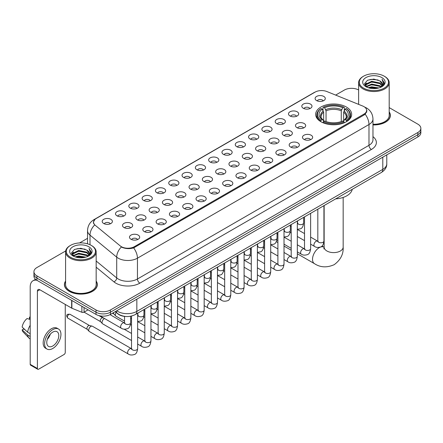 <?xml version="1.0" encoding="UTF-8"?>
<svg xmlns="http://www.w3.org/2000/svg" width="443" height="443" viewBox="0 0 443 443"><rect width="100%" height="100%" fill="white"/><g stroke="black" fill="none" stroke-linecap="round" stroke-linejoin="round"><path stroke-width="0.66" d="M346.387 107.023A18.002 10.394 0 0 0 326.768 104.775A18.002 10.394 0 0 0 315.654 114.377A18.002 10.394 0 0 0 320.926 121.725A18.002 10.394 0 0 0 340.545 123.979A18.002 10.394 0 0 0 351.659 114.377A18.002 10.394 0 0 0 346.387 107.023M303.294 108.275A5.094 2.94 180 0 1 302.287 107.444A5.094 2.94 180 0 1 303.97 103.784A5.094 2.94 180 0 1 310.499 104.116A5.094 2.94 180 0 1 311.512 107.444A5.094 2.94 180 0 1 303.294 108.275M309.878 108.579A3.057 1.766 0 0 0 309.059 107.721A3.057 1.766 0 0 0 306.047 107.272A3.057 1.766 0 0 0 303.915 108.579M289.988 115.955A5.094 2.94 180 0 1 288.98 115.125A5.094 2.94 180 0 1 290.663 111.47A5.094 2.94 180 0 1 297.192 111.797A5.094 2.94 180 0 1 298.205 115.125A5.094 2.94 180 0 1 289.988 115.955M296.572 116.26A3.057 1.766 0 0 0 295.752 115.401A3.057 1.766 0 0 0 292.74 114.953A3.057 1.766 0 0 0 290.608 116.26M276.681 123.641A5.094 2.94 180 0 1 275.673 122.805A5.094 2.94 180 0 1 277.357 119.15A5.094 2.94 180 0 1 283.885 119.477A5.094 2.94 180 0 1 284.899 122.805A5.094 2.94 180 0 1 276.681 123.641M283.265 123.946A3.057 1.766 0 0 0 282.446 123.082A3.057 1.766 0 0 0 279.433 122.639A3.057 1.766 0 0 0 277.301 123.946M263.375 131.322A5.094 2.94 180 0 1 262.367 130.491A5.094 2.94 180 0 1 264.05 126.831A5.094 2.94 180 0 1 270.579 127.163A5.094 2.94 180 0 1 271.592 130.491A5.094 2.94 180 0 1 263.375 131.322M269.959 131.626A3.057 1.766 0 0 0 269.139 130.768A3.057 1.766 0 0 0 266.127 130.32A3.057 1.766 0 0 0 263.995 131.626M250.068 139.002A5.094 2.94 180 0 1 249.06 138.172A5.094 2.94 180 0 1 250.744 134.517A5.094 2.94 180 0 1 257.272 134.844A5.094 2.94 180 0 1 258.286 138.172A5.094 2.94 180 0 1 250.068 139.002M256.652 139.307A3.057 1.766 0 0 0 255.832 138.449A3.057 1.766 0 0 0 252.82 138A3.057 1.766 0 0 0 250.688 139.307M236.761 146.688A5.094 2.94 180 0 1 235.754 145.852A5.094 2.94 180 0 1 237.437 142.197A5.094 2.94 180 0 1 243.966 142.524A5.094 2.94 180 0 1 244.979 145.852A5.094 2.94 180 0 1 236.761 146.688M243.345 146.993A3.057 1.766 0 0 0 242.526 146.129A3.057 1.766 0 0 0 239.513 145.686A3.057 1.766 0 0 0 237.382 146.993M223.455 154.369A5.094 2.94 180 0 1 222.447 153.538A5.094 2.94 180 0 1 224.13 149.878A5.094 2.94 180 0 1 230.665 150.21A5.094 2.94 180 0 1 231.672 153.538A5.094 2.94 180 0 1 223.455 154.369M230.039 154.673A3.057 1.766 0 0 0 229.219 153.815A3.057 1.766 0 0 0 226.207 153.367A3.057 1.766 0 0 0 224.075 154.673M210.148 162.049A5.094 2.94 180 0 1 209.14 161.219A5.094 2.94 180 0 1 210.824 157.564A5.094 2.94 180 0 1 217.358 157.891A5.094 2.94 180 0 1 218.366 161.219A5.094 2.94 180 0 1 210.148 162.049M216.732 162.354A3.057 1.766 0 0 0 215.913 161.496A3.057 1.766 0 0 0 212.9 161.047A3.057 1.766 0 0 0 210.768 162.354M196.842 169.735A5.094 2.94 180 0 1 195.834 168.899A5.094 2.94 180 0 1 197.517 165.245A5.094 2.94 180 0 1 204.051 165.571A5.094 2.94 180 0 1 205.059 168.899A5.094 2.94 180 0 1 196.842 169.735M203.426 170.04A3.057 1.766 0 0 0 202.606 169.176A3.057 1.766 0 0 0 199.594 168.733A3.057 1.766 0 0 0 197.462 170.04M183.535 177.416A5.094 2.94 180 0 1 182.527 176.585A5.094 2.94 180 0 1 184.216 172.925A5.094 2.94 180 0 1 190.745 173.257A5.094 2.94 180 0 1 191.753 176.585A5.094 2.94 180 0 1 183.535 177.416M190.119 177.721A3.057 1.766 0 0 0 189.299 176.862A3.057 1.766 0 0 0 186.287 176.414A3.057 1.766 0 0 0 184.155 177.721M170.228 185.096A5.094 2.94 180 0 1 169.22 184.266A5.094 2.94 180 0 1 170.909 180.611A5.094 2.94 180 0 1 177.438 180.938A5.094 2.94 180 0 1 178.446 184.266A5.094 2.94 180 0 1 170.228 185.096M176.818 185.401A3.057 1.766 0 0 0 175.993 184.543A3.057 1.766 0 0 0 172.98 184.094A3.057 1.766 0 0 0 170.848 185.401M156.922 192.783A5.094 2.94 180 0 1 155.914 191.946A5.094 2.94 180 0 1 157.603 188.292A5.094 2.94 180 0 1 164.131 188.618A5.094 2.94 180 0 1 165.139 191.946A5.094 2.94 180 0 1 156.922 192.783M163.511 193.087A3.057 1.766 0 0 0 162.686 192.223A3.057 1.766 0 0 0 159.674 191.78A3.057 1.766 0 0 0 157.542 193.087M143.615 200.463A5.094 2.94 180 0 1 142.607 199.632A5.094 2.94 180 0 1 144.296 195.972A5.094 2.94 180 0 1 150.825 196.304A5.094 2.94 180 0 1 151.833 199.632A5.094 2.94 180 0 1 143.615 200.463M150.205 200.768A3.057 1.766 0 0 0 149.38 199.909A3.057 1.766 0 0 0 146.373 199.461A3.057 1.766 0 0 0 144.235 200.768M130.308 208.144A5.094 2.94 180 0 1 129.301 207.313A5.094 2.94 180 0 1 130.99 203.658A5.094 2.94 180 0 1 137.518 203.985A5.094 2.94 180 0 1 138.526 207.313A5.094 2.94 180 0 1 130.308 208.144M136.898 208.448A3.057 1.766 0 0 0 136.073 207.59A3.057 1.766 0 0 0 133.066 207.141A3.057 1.766 0 0 0 130.929 208.448M117.002 215.83A5.094 2.94 180 0 1 115.994 214.993A5.094 2.94 180 0 1 117.683 211.339A5.094 2.94 180 0 1 124.212 211.665A5.094 2.94 180 0 1 125.219 214.993A5.094 2.94 180 0 1 117.002 215.83M123.591 216.134A3.057 1.766 0 0 0 122.766 215.276A3.057 1.766 0 0 0 119.76 214.827A3.057 1.766 0 0 0 117.628 216.134M103.695 223.51A5.094 2.94 180 0 1 102.687 222.679A5.094 2.94 180 0 1 104.376 219.019A5.094 2.94 180 0 1 110.905 219.351A5.094 2.94 180 0 1 111.913 222.679A5.094 2.94 180 0 1 103.695 223.51M110.285 223.815A3.057 1.766 0 0 0 109.46 222.956A3.057 1.766 0 0 0 106.453 222.508A3.057 1.766 0 0 0 104.321 223.815M316.601 100.589A5.094 2.94 180 0 1 315.593 99.758A5.094 2.94 180 0 1 317.277 96.103A5.094 2.94 180 0 1 323.805 96.43A5.094 2.94 180 0 1 324.819 99.758A5.094 2.94 180 0 1 316.601 100.589M323.185 100.899A3.057 1.766 0 0 0 322.366 100.035A3.057 1.766 0 0 0 319.353 99.592A3.057 1.766 0 0 0 317.221 100.899M296.976 127.673A5.094 2.94 180 0 1 295.968 126.842A5.094 2.94 180 0 1 297.657 123.187A5.094 2.94 180 0 1 304.186 123.514A5.094 2.94 180 0 1 305.194 126.842A5.094 2.94 180 0 1 296.976 127.673M303.566 127.977A3.057 1.766 0 0 0 302.741 127.119A3.057 1.766 0 0 0 299.728 126.67A3.057 1.766 0 0 0 297.596 127.977M283.67 135.359A5.094 2.94 180 0 1 282.662 134.522A5.094 2.94 180 0 1 284.351 130.868A5.094 2.94 180 0 1 290.879 131.194A5.094 2.94 180 0 1 291.887 134.522A5.094 2.94 180 0 1 283.67 135.359M290.259 135.663A3.057 1.766 0 0 0 289.434 134.799A3.057 1.766 0 0 0 286.422 134.356A3.057 1.766 0 0 0 284.29 135.663M270.363 143.039A5.094 2.94 180 0 1 269.355 142.209A5.094 2.94 180 0 1 271.044 138.548A5.094 2.94 180 0 1 277.573 138.88A5.094 2.94 180 0 1 278.581 142.209A5.094 2.94 180 0 1 270.363 143.039M276.953 143.344A3.057 1.766 0 0 0 276.127 142.485A3.057 1.766 0 0 0 273.121 142.037A3.057 1.766 0 0 0 270.983 143.344M257.056 150.72A5.094 2.94 180 0 1 256.048 149.889A5.094 2.94 180 0 1 257.737 146.234A5.094 2.94 180 0 1 264.266 146.561A5.094 2.94 180 0 1 265.274 149.889A5.094 2.94 180 0 1 257.056 150.72M263.646 151.024A3.057 1.766 0 0 0 262.821 150.166A3.057 1.766 0 0 0 259.814 149.717A3.057 1.766 0 0 0 257.676 151.024M243.75 158.406A5.094 2.94 180 0 1 242.742 157.57A5.094 2.94 180 0 1 244.431 153.915A5.094 2.94 180 0 1 250.959 154.242A5.094 2.94 180 0 1 251.967 157.57A5.094 2.94 180 0 1 243.75 158.406M250.339 158.71A3.057 1.766 0 0 0 249.514 157.846A3.057 1.766 0 0 0 246.507 157.403A3.057 1.766 0 0 0 244.375 158.71M230.443 166.086A5.094 2.94 180 0 1 229.435 165.256A5.094 2.94 180 0 1 231.124 161.595A5.094 2.94 180 0 1 237.653 161.928A5.094 2.94 180 0 1 238.661 165.256A5.094 2.94 180 0 1 230.443 166.086M237.033 166.391A3.057 1.766 0 0 0 236.208 165.532A3.057 1.766 0 0 0 233.201 165.084A3.057 1.766 0 0 0 231.069 166.391M217.136 173.767A5.094 2.94 180 0 1 216.129 172.936A5.094 2.94 180 0 1 217.818 169.281A5.094 2.94 180 0 1 224.346 169.608A5.094 2.94 180 0 1 225.354 172.936A5.094 2.94 180 0 1 217.136 173.767M223.726 174.071A3.057 1.766 0 0 0 222.901 173.213A3.057 1.766 0 0 0 219.894 172.764A3.057 1.766 0 0 0 217.762 174.071M203.835 181.453A5.094 2.94 180 0 1 202.822 180.617A5.094 2.94 180 0 1 204.511 176.962A5.094 2.94 180 0 1 211.04 177.289A5.094 2.94 180 0 1 212.047 180.617A5.094 2.94 180 0 1 203.835 181.453M210.419 181.757A3.057 1.766 0 0 0 209.6 180.899A3.057 1.766 0 0 0 206.588 180.451A3.057 1.766 0 0 0 204.456 181.757M190.529 189.133A5.094 2.94 180 0 1 189.515 188.303A5.094 2.94 180 0 1 191.204 184.642A5.094 2.94 180 0 1 197.733 184.975A5.094 2.94 180 0 1 198.741 188.303A5.094 2.94 180 0 1 190.529 189.133M197.113 189.438A3.057 1.766 0 0 0 196.293 188.58A3.057 1.766 0 0 0 193.281 188.131A3.057 1.766 0 0 0 191.149 189.438M177.222 196.814A5.094 2.94 180 0 1 176.209 195.983A5.094 2.94 180 0 1 177.898 192.328A5.094 2.94 180 0 1 184.426 192.655A5.094 2.94 180 0 1 185.434 195.983A5.094 2.94 180 0 1 177.222 196.814M183.806 197.118A3.057 1.766 0 0 0 182.987 196.26A3.057 1.766 0 0 0 179.974 195.812A3.057 1.766 0 0 0 177.842 197.118M163.916 204.5A5.094 2.94 180 0 1 162.902 203.664A5.094 2.94 180 0 1 164.591 200.009A5.094 2.94 180 0 1 171.12 200.336A5.094 2.94 180 0 1 172.128 203.664A5.094 2.94 180 0 1 163.916 204.5M170.5 204.804A3.057 1.766 0 0 0 169.68 203.946A3.057 1.766 0 0 0 166.668 203.498A3.057 1.766 0 0 0 164.536 204.804M150.609 212.18A5.094 2.94 180 0 1 149.596 211.35A5.094 2.94 180 0 1 151.284 207.695A5.094 2.94 180 0 1 157.813 208.022A5.094 2.94 180 0 1 158.821 211.35A5.094 2.94 180 0 1 150.609 212.18M157.193 212.485A3.057 1.766 0 0 0 156.373 211.627A3.057 1.766 0 0 0 153.361 211.178A3.057 1.766 0 0 0 151.229 212.485M137.302 219.861A5.094 2.94 180 0 1 136.289 219.03A5.094 2.94 180 0 1 137.978 215.376A5.094 2.94 180 0 1 144.507 215.702A5.094 2.94 180 0 1 145.514 219.03A5.094 2.94 180 0 1 137.302 219.861M143.886 220.165A3.057 1.766 0 0 0 143.067 219.307A3.057 1.766 0 0 0 140.054 218.859A3.057 1.766 0 0 0 137.923 220.165M123.996 227.547A5.094 2.94 180 0 1 122.982 226.711A5.094 2.94 180 0 1 124.671 223.056A5.094 2.94 180 0 1 131.2 223.383A5.094 2.94 180 0 1 132.208 226.711A5.094 2.94 180 0 1 123.996 227.547M130.58 227.852A3.057 1.766 0 0 0 129.76 226.993A3.057 1.766 0 0 0 126.748 226.545A3.057 1.766 0 0 0 124.616 227.852M303.97 139.39A5.094 2.94 180 0 1 302.957 138.559A5.094 2.94 180 0 1 304.646 134.905A5.094 2.94 180 0 1 311.174 135.231A5.094 2.94 180 0 1 312.182 138.559A5.094 2.94 180 0 1 303.97 139.39M310.554 139.695A3.057 1.766 0 0 0 309.735 138.836A3.057 1.766 0 0 0 306.722 138.388A3.057 1.766 0 0 0 304.59 139.695M290.663 147.076A5.094 2.94 180 0 1 289.65 146.24A5.094 2.94 180 0 1 291.339 142.585A5.094 2.94 180 0 1 297.868 142.912A5.094 2.94 180 0 1 298.875 146.24A5.094 2.94 180 0 1 290.663 147.076M297.247 147.381A3.057 1.766 0 0 0 296.428 146.522A3.057 1.766 0 0 0 293.416 146.074A3.057 1.766 0 0 0 291.284 147.381M277.357 154.757A5.094 2.94 180 0 1 276.343 153.926A5.094 2.94 180 0 1 278.032 150.266A5.094 2.94 180 0 1 284.561 150.598A5.094 2.94 180 0 1 285.569 153.926A5.094 2.94 180 0 1 277.357 154.757M283.941 155.061A3.057 1.766 0 0 0 283.121 154.203A3.057 1.766 0 0 0 280.109 153.754A3.057 1.766 0 0 0 277.977 155.061M264.05 162.437A5.094 2.94 180 0 1 263.037 161.606A5.094 2.94 180 0 1 264.726 157.952A5.094 2.94 180 0 1 271.254 158.278A5.094 2.94 180 0 1 272.262 161.606A5.094 2.94 180 0 1 264.05 162.437M270.634 162.742A3.057 1.766 0 0 0 269.815 161.883A3.057 1.766 0 0 0 266.802 161.435A3.057 1.766 0 0 0 264.67 162.742M250.744 170.123A5.094 2.94 180 0 1 249.73 169.287A5.094 2.94 180 0 1 251.419 165.632A5.094 2.94 180 0 1 257.948 165.959A5.094 2.94 180 0 1 258.956 169.287A5.094 2.94 180 0 1 250.744 170.123M257.328 170.428A3.057 1.766 0 0 0 256.508 169.569A3.057 1.766 0 0 0 253.496 169.121A3.057 1.766 0 0 0 251.364 170.428M237.437 177.804A5.094 2.94 180 0 1 236.424 176.973A5.094 2.94 180 0 1 238.112 173.318A5.094 2.94 180 0 1 244.641 173.645A5.094 2.94 180 0 1 245.655 176.973A5.094 2.94 180 0 1 237.437 177.804M244.021 178.108A3.057 1.766 0 0 0 243.201 177.25A3.057 1.766 0 0 0 240.189 176.801A3.057 1.766 0 0 0 238.057 178.108M224.13 185.484A5.094 2.94 180 0 1 223.117 184.653A5.094 2.94 180 0 1 224.806 180.999A5.094 2.94 180 0 1 231.335 181.325A5.094 2.94 180 0 1 232.348 184.653A5.094 2.94 180 0 1 224.13 185.484M230.714 185.789A3.057 1.766 0 0 0 229.895 184.93A3.057 1.766 0 0 0 226.882 184.482A3.057 1.766 0 0 0 224.751 185.789M210.824 193.17A5.094 2.94 180 0 1 209.81 192.334A5.094 2.94 180 0 1 211.499 188.679A5.094 2.94 180 0 1 218.028 189.006A5.094 2.94 180 0 1 219.041 192.334A5.094 2.94 180 0 1 210.824 193.17M217.408 193.475A3.057 1.766 0 0 0 216.588 192.616A3.057 1.766 0 0 0 213.576 192.168A3.057 1.766 0 0 0 211.444 193.475M197.517 200.851A5.094 2.94 180 0 1 196.504 200.02A5.094 2.94 180 0 1 198.193 196.365A5.094 2.94 180 0 1 204.721 196.692A5.094 2.94 180 0 1 205.735 200.02A5.094 2.94 180 0 1 197.517 200.851M204.101 201.155A3.057 1.766 0 0 0 203.282 200.297A3.057 1.766 0 0 0 200.269 199.848A3.057 1.766 0 0 0 198.137 201.155M184.21 208.531A5.094 2.94 180 0 1 183.197 207.701A5.094 2.94 180 0 1 184.886 204.046A5.094 2.94 180 0 1 191.415 204.373A5.094 2.94 180 0 1 192.428 207.701A5.094 2.94 180 0 1 184.21 208.531M190.795 208.841A3.057 1.766 0 0 0 189.975 207.977A3.057 1.766 0 0 0 186.963 207.529A3.057 1.766 0 0 0 184.831 208.841M170.904 216.217A5.094 2.94 180 0 1 169.891 215.387A5.094 2.94 180 0 1 171.579 211.726A5.094 2.94 180 0 1 178.108 212.059A5.094 2.94 180 0 1 179.122 215.387A5.094 2.94 180 0 1 170.904 216.217M177.488 216.522A3.057 1.766 0 0 0 176.668 215.663A3.057 1.766 0 0 0 173.656 215.215A3.057 1.766 0 0 0 171.524 216.522M157.597 223.898A5.094 2.94 180 0 1 156.584 223.067A5.094 2.94 180 0 1 158.273 219.412A5.094 2.94 180 0 1 164.802 219.739A5.094 2.94 180 0 1 165.815 223.067A5.094 2.94 180 0 1 157.597 223.898M164.181 224.202A3.057 1.766 0 0 0 163.362 223.344A3.057 1.766 0 0 0 160.349 222.895A3.057 1.766 0 0 0 158.217 224.202M144.291 231.578A5.094 2.94 180 0 1 143.277 230.748A5.094 2.94 180 0 1 144.966 227.093A5.094 2.94 180 0 1 151.495 227.42A5.094 2.94 180 0 1 152.508 230.748A5.094 2.94 180 0 1 144.291 231.578M150.875 231.888A3.057 1.766 0 0 0 150.055 231.024A3.057 1.766 0 0 0 147.043 230.581A3.057 1.766 0 0 0 144.911 231.888M130.984 239.264A5.094 2.94 180 0 1 129.971 238.434A5.094 2.94 180 0 1 131.66 234.773A5.094 2.94 180 0 1 138.188 235.106A5.094 2.94 180 0 1 139.202 238.434A5.094 2.94 180 0 1 130.984 239.264M137.568 239.569A3.057 1.766 0 0 0 136.749 238.711A3.057 1.766 0 0 0 133.736 238.262A3.057 1.766 0 0 0 131.604 239.569M362.717 106.032A9.17 5.294 180 0 1 363.941 106.625A9.17 5.294 180 0 1 366.627 110.368A9.17 5.294 180 0 1 363.941 114.111L134.323 246.685A9.17 5.294 180 0 1 120.324 245.976L95.201 225.26A9.17 5.294 180 0 1 93.539 222.22A9.17 5.294 180 0 1 96.225 218.477L315.089 92.116A9.17 5.294 180 0 1 326.834 91.524L362.717 106.032M125.69 316.479A10.189 5.881 180 0 1 118.054 313.982L115.224 311.65M65.592 281.061A16.474 9.513 0 0 0 64.407 284.611A16.474 9.513 0 0 0 69.23 291.333A16.474 9.513 0 0 0 87.182 293.399A16.474 9.513 0 0 0 97.355 284.611A16.474 9.513 0 0 0 96.164 281.061M366.987 110.756L365.193 114.205L364.301 114.859L133.648 247.886C129.816 248.988 126.045 248.85 122.34 247.476L121.349 246.995A11.889 7.952 129.5 0 0 116.708 257.145L90.001 235.122A13.589 7.847 180 0 1 87.542 230.626L87.542 243.822M65.68 250.954L36.924 267.555A10.189 5.881 0 0 0 33.939 271.714L33.939 276.15A10.189 5.881 0 0 0 36.924 280.308L96.009 314.425L96.009 312.204A10.189 5.881 0 0 0 110.423 312.204L417.865 134.705A10.189 5.881 0 0 0 420.85 130.547A10.189 5.881 0 0 1 417.865 134.705L110.423 312.204A10.189 5.881 0 0 1 96.009 312.204L36.924 278.093L96.009 312.204L96.009 309.984A10.189 5.881 0 0 0 110.423 309.984L417.865 132.485A10.189 5.881 0 0 0 420.85 128.326A10.189 5.881 0 0 0 417.865 124.167L389.198 107.616M33.939 273.929A10.189 5.881 0 0 0 36.924 278.093A10.189 5.881 0 0 1 33.939 273.929M90.001 244.741L90.001 235.122A11.889 7.952 129.5 0 1 94.608 225.005L93.307 222.22L94.985 219.363M372.967 124.926A16.474 9.513 0 0 0 390.383 115.429A16.474 9.513 0 0 0 389.198 111.88M358.625 89.968A10.189 5.881 0 0 0 344.366 90.051L335.65 95.084M87.542 238.328L79.574 242.93M33.939 271.714A10.189 5.881 0 0 0 36.924 275.873L96.009 309.984M96.009 314.425A10.189 5.881 0 0 0 110.423 314.425L417.865 136.926A10.189 5.881 0 0 0 420.85 132.762L420.85 128.326M363.581 88.113A14.608 8.434 0 0 0 384.236 88.113A14.608 8.434 0 0 0 384.242 76.185A14.608 8.434 0 0 0 384.236 76.185L384.718 76.462A15.284 8.827 0 0 1 389.198 82.703A15.284 8.827 0 0 1 379.762 90.854A15.284 8.827 0 0 1 363.099 88.943A15.284 8.827 0 0 1 358.625 82.703A15.284 8.827 0 0 1 363.099 76.462L363.581 76.185A14.608 8.434 0 0 0 363.581 88.113M372.967 124.239A15.284 8.827 0 0 0 389.198 115.429L389.198 82.703M372.967 124.826A16.302 9.414 0 0 0 390.217 115.429A16.302 9.414 0 0 0 389.198 112.157M368.188 87.714L371.71 86.811L378.859 87.958M369.196 88.019L371.71 87.504L377.813 88.212M365.99 86.579L371.71 84.037L379.917 85.765L381.235 86.861M366.339 86.867L371.71 84.729L379.917 86.463L380.869 87.188M365.519 86.108L365.708 84.27L371.71 81.263L379.917 82.996L382.159 85.543M365.442 85.77L365.708 84.962L371.71 81.955L379.917 83.688L381.999 85.87M380.781 87.26A8.495 4.901 0 0 0 382.403 84.38A8.495 4.901 0 0 0 379.917 80.914L382.398 84.547M381.838 77.569A11.208 6.473 0 0 0 366.007 77.558A11.208 6.473 0 0 0 365.935 86.695A11.208 6.473 0 0 0 365.984 86.723A11.208 6.473 0 0 0 381.888 86.695A11.208 6.473 0 0 0 381.838 77.569M379.917 80.914L373.814 79.092L367.546 80.244L364.639 83.533L366.566 87.033M381.478 86.922L384.186 83.483L384.242 82.869L382.038 79.186L383.428 83.312L380.869 87.221M384.718 76.462L384.242 76.185A14.608 8.434 0 0 0 363.581 76.185M382.038 79.186L384.236 83.007M367.397 80.316L371.24 79.369L378.117 79.989M364.75 84.779L366.001 83.799M368.759 82.625L371.24 82.143L377.873 82.686M368.759 85.399L371.24 84.918L377.873 85.46M369.268 88.041L371.24 87.692L377.807 88.218M364.678 84.508L366.732 83.046M365.768 86.374L366.732 85.82M271.315 238.622L270.695 238.378A9.513 5.493 120 0 0 270.734 238.4M320.599 121.532L321.086 120.247A16.169 9.336 0 0 1 321.086 108.502L322.194 109.144A14.608 8.434 0 0 0 322.194 119.604L323.296 120.23L323.65 121.537M323.65 121.005L323.65 112.223L322.194 109.144M323.002 110.54L323.002 107.394L323.484 107.117A16.169 9.336 0 0 1 343.823 107.117L342.71 107.76A14.608 8.434 0 0 0 324.597 107.76L326.048 110.839L326.048 121.576M341.26 121.576L341.26 110.839L342.71 107.76M335.683 198.874A18.684 10.787 0 0 0 352.229 189.322M323.002 122.467A16.851 9.729 0 0 0 344.305 122.467L343.823 121.631A16.169 9.336 0 0 1 323.484 121.631L323.002 122.755M344.305 122.755L344.305 122.467M321.086 108.502L320.599 108.779A16.851 9.729 0 0 0 316.806 114.931A16.851 9.729 0 0 0 320.599 121.077M343.823 107.117L344.305 107.394L344.305 110.54M323.484 121.631L324.597 120.989A14.608 8.434 0 0 0 342.71 120.989L343.823 121.631M322.194 119.604L321.086 120.247M324.597 107.76L323.484 107.117M323.296 111.038A13.063 7.542 0 0 0 323.296 120.23L323.357 120.269C321.502 118.475 320.743 117.257 321.086 116.614A12.57 7.254 0 0 1 323.65 112.223M346.708 121.077A16.851 9.729 0 0 0 350.502 114.931A16.851 9.729 0 0 0 346.708 108.779L346.227 108.502A16.169 9.336 0 0 1 346.227 120.247L346.708 121.532M346.227 120.247L345.114 119.604A14.608 8.434 0 0 0 345.114 109.144L346.227 108.502M345.114 109.144L343.663 112.223L343.663 121.005L344.017 120.23L345.114 119.604M343.663 112.223A12.57 7.254 0 0 1 346.221 116.614C346.564 117.262 345.811 118.48 343.956 120.269L344.017 120.23A13.063 7.542 0 0 0 344.017 111.038M343.663 121.537L343.663 121.005M124.538 321.114L115.977 316.169A3.057 1.766 -60 0 1 115.734 315.975A3.057 1.766 -60 0 1 115.346 314.774A3.057 1.766 -60 0 1 116.127 312.398M114.001 314.048A2.209 1.274 -60 0 1 113.823 313.904A2.209 1.274 -60 0 1 113.546 313.04A2.209 1.274 -60 0 1 113.585 312.597M131.527 340.512L102.676 323.855A3.057 1.766 -60 0 1 102.427 323.656A3.057 1.766 -60 0 1 102.04 322.454A3.057 1.766 -60 0 1 104.205 318.711A3.057 1.766 -60 0 1 104.565 318.539M100.694 321.734A2.209 1.274 -60 0 1 100.517 321.59A2.209 1.274 -60 0 1 100.24 320.721A2.209 1.274 -60 0 1 101.801 318.019A2.209 1.274 -60 0 1 102.693 317.825L103.74 318.063M137.646 313.212L137.646 348.563C137.225 352.119 136.123 354.101 134.345 354.516C131.82 355.297 129.788 355.12 128.254 353.985L89.37 331.536A3.057 1.766 -60 0 1 89.121 331.336A3.057 1.766 -60 0 1 88.733 330.135A3.057 1.766 -60 0 1 90.898 326.391A3.057 1.766 -60 0 1 92.127 326.126A3.057 1.766 -60 0 1 92.426 326.242L131.931 348.94M87.387 329.415A2.209 1.274 -60 0 1 87.21 329.271A2.209 1.274 -60 0 1 86.933 328.401A2.209 1.274 -60 0 1 88.495 325.699A2.209 1.274 -60 0 1 89.386 325.505L92.127 326.126M84.059 307.525L84.059 312.171L88.085 309.845M36.808 280.242A13.589 7.847 -120 0 0 33.015 280.746A13.589 7.847 -120 0 0 30.202 286.97L30.202 364.345L37.406 368.51L37.406 291.129A3.394 1.96 60 0 1 38.109 289.572A3.394 1.96 60 0 1 39.809 289.739L71.65 308.123L71.65 300.36M37.406 368.51A1.7 0.98 120 0 0 37.755 369.285L30.55 365.126A1.7 0.98 -60 0 1 30.202 364.345M37.755 369.285A1.7 0.98 120 0 0 38.607 369.202L64.069 354.5A1.7 0.98 120 0 0 65.265 352.423L65.265 304.441M84.059 312.171A1.7 0.98 180 0 1 81.889 312.282L71.877 308.234A1.7 0.98 180 0 1 71.65 308.123M52.778 345.989A8.495 4.901 120 0 0 58.326 338.502A8.495 4.901 120 0 0 57.025 331.696A8.495 4.901 120 0 0 52.778 332.117A8.495 4.901 120 0 0 47.229 339.604A8.495 4.901 120 0 0 48.531 346.409A8.495 4.901 120 0 0 52.778 345.989M47.29 339.404A8.495 4.901 120 0 0 50.336 334.127M30.202 317.36L29.482 317.138L29.482 318.844L30.202 319.259M58.554 329.049L57.114 328.219A11.551 6.667 120 0 0 51.338 328.789A11.551 6.667 120 0 0 43.791 338.967A11.551 6.667 120 0 0 45.563 348.226L47.002 349.056A11.551 6.667 120 0 0 52.778 348.48A11.551 6.667 120 0 0 60.32 338.308A11.551 6.667 120 0 0 58.554 329.049A11.551 6.667 120 0 0 52.778 329.625A11.551 6.667 120 0 0 45.23 339.803A11.551 6.667 120 0 0 47.002 349.056M30.202 325.3A11.208 6.473 120 0 0 27.649 332.206L22.15 327.061A8.832 5.1 120 0 1 27.078 318.528L30.202 319.475M30.202 333.679L27.649 332.206M25.124 329.847L23.629 328.983L22.15 329.836L27.649 334.98L30.202 336.453M27.649 334.98A11.208 6.473 120 0 0 29.033 338.109A11.208 6.473 120 0 0 29.88 338.779L30.202 338.961M30.202 316.939A8.832 5.1 120 0 0 29.482 317.138M22.15 329.836A8.832 5.1 120 0 0 23.197 332.034L29.033 338.109M70.553 257.289A14.608 8.434 0 0 0 91.208 257.289A14.608 8.434 0 0 0 91.208 245.367L91.69 245.643A15.284 8.827 0 0 1 96.164 251.884A15.284 8.827 0 0 1 86.728 260.035A15.284 8.827 0 0 1 70.072 258.125A15.284 8.827 0 0 1 65.592 251.884A15.284 8.827 0 0 1 70.072 245.643L70.553 245.367A14.608 8.434 0 0 0 70.553 257.289M65.592 251.884L65.592 284.611A15.284 8.827 0 0 0 70.072 290.852A15.284 8.827 0 0 0 86.728 292.762A15.284 8.827 0 0 0 96.164 284.611L96.164 251.884M65.592 281.333A16.302 9.414 0 0 0 64.573 284.611A16.302 9.414 0 0 0 69.352 291.267A16.302 9.414 0 0 0 87.121 293.305A16.302 9.414 0 0 0 97.183 284.611A16.302 9.414 0 0 0 96.164 281.333M75.155 256.89L78.682 255.988L85.826 257.134M76.168 257.2L78.682 256.685L84.785 257.394L78.206 256.874L76.235 257.217M72.957 255.761L78.682 253.213L86.883 254.946L88.207 256.043M73.311 256.048L78.682 253.911L86.883 255.639L87.836 256.37M72.491 255.29L72.68 253.446L78.682 250.445L86.883 252.172L89.132 254.719M72.414 254.952L72.68 254.138L78.682 251.137L86.883 252.864L88.971 255.052M87.753 256.442A8.495 4.901 0 0 0 89.37 253.562A8.495 4.901 0 0 0 86.883 250.096L89.364 253.728M88.805 246.751A11.208 6.473 0 0 0 72.979 246.74A11.208 6.473 0 0 0 72.907 255.877A11.208 6.473 0 0 0 72.951 255.904A11.208 6.473 0 0 0 88.855 255.877A11.208 6.473 0 0 0 88.805 246.751M86.883 250.096L80.781 248.274L74.513 249.426L71.605 252.709L73.532 256.215M88.445 256.104L91.153 252.665L91.208 252.05L89.004 248.368L90.394 252.493L87.841 256.403M91.69 245.643L91.208 245.367A14.608 8.434 0 0 0 70.553 245.367M89.004 248.368L91.208 252.189M74.369 249.498L78.206 248.551L85.084 249.165M71.716 253.961L72.968 252.975M75.731 251.807L78.206 251.325L84.84 251.868M75.731 254.575L78.206 254.099L84.84 254.642M71.644 253.689L73.704 252.228M72.741 255.55L73.704 255.002M134.323 246.685L134.323 247.615M363.941 114.111L363.941 115.064M372.967 136.654A16.984 9.807 180 0 1 371.389 149.474L139.844 283.155A3.394 1.96 60 0 1 137.446 278.996L368.986 145.315A13.589 7.847 0 0 0 372.967 139.767L372.967 118.968A13.589 7.847 180 0 1 368.986 124.511A11.889 6.866 -120 0 0 365.193 114.205M139.844 283.155A16.984 9.807 180 0 1 115.828 283.155A16.984 9.807 180 0 1 113.923 281.842L96.164 267.201M118.231 278.996A13.589 7.847 0 0 0 137.446 278.996L137.446 258.191A13.589 7.847 180 0 1 118.231 258.191A13.589 7.847 180 0 1 116.708 257.145L116.708 277.944A13.589 7.847 0 0 0 118.231 278.996M372.967 118.968C372.735 114.078 370.592 110.418 366.527 107.976L364.81 107.14A11.889 5.565 112 0 0 364.65 107.079M133.648 247.886A11.889 6.866 60 0 1 137.446 258.191L368.986 124.511L368.986 145.315A3.394 1.96 60 0 0 371.389 149.474M95.217 219.169A11.889 6.866 -120 0 0 93.982 219.634C89.918 222.076 87.769 225.736 87.542 230.626M93.982 219.634L314.093 92.554A11.889 6.866 60 0 1 314.99 92.177M110.423 309.984L110.423 314.425M417.865 132.485L417.865 136.926M36.924 275.873L36.924 280.308M96.164 261.01L116.708 277.944A3.394 2.27 -50.5 0 1 113.923 281.842M116.714 310.792A13.589 7.847 0 0 0 117.628 311.374A13.589 7.847 0 0 0 136.843 311.374L382.796 169.376A13.589 7.847 0 0 0 386.778 163.827C386.877 167.199 385.083 170.084 381.39 172.482L135.436 314.486A6.795 3.921 60 0 0 136.843 311.374L136.843 299.169M382.796 157.171L382.796 169.376A6.795 3.921 60 0 1 381.39 172.482M116.166 311.108A6.795 4.546 129.5 0 0 117.351 313.317L115.285 311.617M343.164 197.434L343.164 247.116A9.513 5.493 180 0 1 340.379 250.998A9.513 5.493 180 0 1 326.928 250.998A9.513 5.493 180 0 1 324.143 247.116L323.888 248.938M343.164 247.116C343.574 254.099 340.584 259.952 334.188 264.681C326.901 267.854 320.333 267.517 314.486 263.674A9.513 5.493 -60 0 1 313.029 256.048A9.513 5.493 -60 0 1 319.242 247.67A9.513 5.493 -60 0 1 323.999 247.2L324.143 247.277M341.26 110.839A12.57 7.254 0 0 0 326.048 110.839M341.614 109.654A13.063 7.542 0 0 0 325.694 109.654M323.933 205.657L323.933 241.014A3.057 1.766 180 0 1 322.897 242.338A3.057 1.766 180 0 1 318.716 242.26A3.057 1.766 180 0 1 317.819 241.014L317.72 241.673L317.996 241.446M323.933 241.014C323.517 244.564 322.415 246.546 320.638 246.961C318.113 247.742 316.08 247.565 314.547 246.435A3.057 1.766 -60 0 1 314.076 243.982A3.057 1.766 -60 0 1 316.075 241.291A3.057 1.766 -60 0 1 316.208 241.214A3.057 1.766 -60 0 1 317.603 241.136L318.224 241.385M310.626 213.338L310.626 248.695A3.057 1.766 180 0 1 309.591 250.018A3.057 1.766 180 0 1 305.41 249.941A3.057 1.766 180 0 1 304.513 248.695L304.413 249.354L304.69 249.127M310.626 248.695C310.211 252.244 309.109 254.227 307.331 254.642C304.806 255.423 302.774 255.251 301.24 254.116A3.057 1.766 -60 0 1 300.769 251.668A3.057 1.766 -60 0 1 302.768 248.972A3.057 1.766 -60 0 1 302.901 248.9A3.057 1.766 -60 0 1 304.297 248.822L304.917 249.066M297.319 221.018L297.319 256.375A3.057 1.766 180 0 1 296.284 257.699A3.057 1.766 180 0 1 292.103 257.627A3.057 1.766 180 0 1 291.206 256.375L291.106 257.04L291.383 256.813M297.319 256.375C296.904 259.925 295.802 261.913 294.025 262.328C291.5 263.109 289.467 262.932 287.933 261.796A3.057 1.766 -60 0 1 287.463 259.349A3.057 1.766 -60 0 1 289.462 256.652A3.057 1.766 -60 0 1 289.595 256.58A3.057 1.766 -60 0 1 290.99 256.503L291.61 256.746M284.013 228.704L284.013 264.061A3.057 1.766 180 0 1 282.977 265.385A3.057 1.766 180 0 1 278.797 265.307A3.057 1.766 180 0 1 277.899 264.061L277.8 264.72L278.077 264.493M284.013 264.061C283.598 267.611 282.496 269.593 280.718 270.008C278.193 270.789 276.161 270.612 274.627 269.482A3.057 1.766 -60 0 1 274.156 267.029A3.057 1.766 -60 0 1 276.155 264.338A3.057 1.766 -60 0 1 276.288 264.266A3.057 1.766 -60 0 1 277.683 264.183L278.304 264.432M270.706 236.385L270.706 271.742A3.057 1.766 180 0 1 269.671 273.065A3.057 1.766 180 0 1 265.49 272.988A3.057 1.766 180 0 1 264.593 271.742L264.493 272.401L264.77 272.174M270.706 271.742C270.291 275.291 269.189 277.274 267.411 277.689C264.886 278.47 262.854 278.298 261.32 277.163A3.057 1.766 -60 0 1 260.849 274.715A3.057 1.766 -60 0 1 262.849 272.019A3.057 1.766 -60 0 1 262.981 271.947A3.057 1.766 -60 0 1 264.377 271.869L264.997 272.113M257.4 244.065L257.4 279.422A3.057 1.766 180 0 1 256.364 280.746A3.057 1.766 180 0 1 252.183 280.674A3.057 1.766 180 0 1 251.286 279.422L251.187 280.087L251.463 279.86M257.4 279.422C256.984 282.972 255.882 284.96 254.105 285.375C251.58 286.156 249.547 285.979 248.014 284.843A3.057 1.766 -60 0 1 247.543 282.396A3.057 1.766 -60 0 1 249.542 279.699A3.057 1.766 -60 0 1 249.675 279.627A3.057 1.766 -60 0 1 251.07 279.55L251.69 279.793M244.093 251.751L244.093 287.108A3.057 1.766 180 0 1 243.057 288.432A3.057 1.766 180 0 1 238.877 288.354A3.057 1.766 180 0 1 237.98 287.108L237.885 287.767L238.157 287.54M244.093 287.108C243.678 290.658 242.576 292.64 240.798 293.056C238.273 293.836 236.241 293.659 234.707 292.53A3.057 1.766 -60 0 1 234.236 290.076A3.057 1.766 -60 0 1 236.235 287.385A3.057 1.766 -60 0 1 236.368 287.313A3.057 1.766 -60 0 1 237.764 287.23L238.384 287.479M230.786 259.432L230.786 294.789A3.057 1.766 180 0 1 229.751 296.112A3.057 1.766 180 0 1 225.57 296.035A3.057 1.766 180 0 1 224.673 294.789L224.579 295.448L224.85 295.221M230.786 294.789C230.371 298.338 229.269 300.321 227.492 300.736C224.966 301.517 222.934 301.345 221.4 300.21A3.057 1.766 -60 0 1 220.93 297.762A3.057 1.766 -60 0 1 222.929 295.066A3.057 1.766 -60 0 1 223.062 294.994A3.057 1.766 -60 0 1 224.457 294.916L225.077 295.16M217.48 267.112L217.48 302.469A3.057 1.766 180 0 1 216.444 303.793A3.057 1.766 180 0 1 212.263 303.721A3.057 1.766 180 0 1 211.366 302.469L211.272 303.134L211.544 302.907M217.48 302.469C217.064 306.019 215.962 308.007 214.185 308.422C211.66 309.203 209.628 309.026 208.094 307.891A3.057 1.766 -60 0 1 207.623 305.443A3.057 1.766 -60 0 1 209.622 302.752A3.057 1.766 -60 0 1 209.755 302.674A3.057 1.766 -60 0 1 211.15 302.597L211.771 302.84M204.173 274.798L204.173 310.155A3.057 1.766 180 0 1 203.138 311.479A3.057 1.766 180 0 1 198.957 311.401A3.057 1.766 180 0 1 198.06 310.155L197.966 310.814L198.237 310.587M204.173 310.155C203.758 313.705 202.656 315.687 200.878 316.103C198.353 316.883 196.321 316.706 194.787 315.577A3.057 1.766 -60 0 1 194.316 313.123A3.057 1.766 -60 0 1 196.315 310.432A3.057 1.766 -60 0 1 196.448 310.36A3.057 1.766 -60 0 1 197.844 310.283L198.464 310.526M190.867 282.479L190.867 317.836A3.057 1.766 180 0 1 189.831 319.159A3.057 1.766 180 0 1 185.65 319.082A3.057 1.766 180 0 1 184.753 317.836L184.659 318.495L184.93 318.273M190.867 317.836C190.451 321.385 189.349 323.368 187.572 323.783C185.047 324.564 183.014 324.392 181.48 323.257A3.057 1.766 -60 0 1 181.01 320.81A3.057 1.766 -60 0 1 183.009 318.113A3.057 1.766 -60 0 1 183.142 318.041A3.057 1.766 -60 0 1 184.537 317.963L185.157 318.207M177.56 290.165L177.56 325.516A3.057 1.766 180 0 1 176.53 326.845A3.057 1.766 180 0 1 172.344 326.768A3.057 1.766 180 0 1 171.447 325.516L171.352 326.181L171.624 325.954M177.56 325.516C177.145 329.071 176.043 331.054 174.265 331.469C171.74 332.25 169.708 332.073 168.174 330.938A3.057 1.766 -60 0 1 167.703 328.49A3.057 1.766 -60 0 1 169.702 325.799A3.057 1.766 -60 0 1 169.835 325.721A3.057 1.766 -60 0 1 171.231 325.644L171.851 325.887M164.259 297.846L164.259 333.202A3.057 1.766 180 0 1 163.223 334.526A3.057 1.766 180 0 1 159.037 334.448A3.057 1.766 180 0 1 158.14 333.202L158.046 333.861L158.317 333.634M164.259 333.202C163.838 336.752 162.736 338.734 160.959 339.15C158.433 339.931 156.401 339.753 154.867 338.624A3.057 1.766 -60 0 1 154.397 336.171A3.057 1.766 -60 0 1 156.396 333.479A3.057 1.766 -60 0 1 156.529 333.407A3.057 1.766 -60 0 1 157.924 333.33L158.544 333.573M150.952 305.526L150.952 340.883A3.057 1.766 180 0 1 149.917 342.206A3.057 1.766 180 0 1 145.73 342.134A3.057 1.766 180 0 1 144.833 340.883L144.739 341.542L145.011 341.32M150.952 340.883C150.531 344.433 149.429 346.415 147.652 346.83C145.127 347.617 143.095 347.439 141.561 346.304A3.057 1.766 -60 0 1 141.09 343.857A3.057 1.766 -60 0 1 143.089 341.16A3.057 1.766 -60 0 1 143.222 341.088A3.057 1.766 -60 0 1 144.617 341.01L145.238 341.254M68.942 314.414A2.209 1.274 -60 0 1 70.044 314.303L67.84 314.303A2.209 1.274 60 0 1 68.942 314.414A2.209 1.274 -60 0 0 67.502 316.357A2.209 1.274 -60 0 0 67.84 318.124L87.293 329.359M137.646 348.563A3.057 1.766 180 0 1 136.61 349.892A3.057 1.766 180 0 1 132.424 349.815A3.057 1.766 180 0 1 131.527 348.563L131.433 349.228L131.704 349.001M128.254 353.985A3.057 1.766 -60 0 1 127.783 351.537A3.057 1.766 -60 0 1 129.782 348.846A3.057 1.766 -60 0 1 129.921 348.768A3.057 1.766 -60 0 1 131.311 348.691M303.638 217.375L303.638 222.89A3.057 1.766 180 0 1 302.602 224.213A3.057 1.766 180 0 1 298.421 224.136A3.057 1.766 180 0 1 297.524 222.89L297.524 220.902M290.331 225.055L290.331 230.57A3.057 1.766 180 0 1 289.296 231.894A3.057 1.766 180 0 1 285.115 231.816A3.057 1.766 180 0 1 284.218 230.57L284.218 228.588M277.025 232.736L277.025 238.251A3.057 1.766 180 0 1 275.989 239.574A3.057 1.766 180 0 1 271.808 239.502A3.057 1.766 180 0 1 270.911 238.251L270.911 236.269M263.718 240.422L263.718 245.937A3.057 1.766 180 0 1 262.682 247.26A3.057 1.766 180 0 1 258.502 247.183A3.057 1.766 180 0 1 257.604 245.937L257.604 243.949M250.411 248.102L250.411 253.617A3.057 1.766 180 0 1 249.376 254.941A3.057 1.766 180 0 1 245.195 254.863A3.057 1.766 180 0 1 244.298 253.617L244.298 251.635M237.105 255.788L237.105 261.298A3.057 1.766 180 0 1 236.069 262.621A3.057 1.766 180 0 1 231.888 262.549A3.057 1.766 180 0 1 230.991 261.298L230.991 259.316M223.798 263.469L223.798 268.984A3.057 1.766 180 0 1 222.763 270.308A3.057 1.766 180 0 1 218.582 270.23A3.057 1.766 180 0 1 217.685 268.984L217.685 266.996M210.491 271.149L210.491 276.665A3.057 1.766 180 0 1 209.456 277.988A3.057 1.766 180 0 1 205.275 277.911A3.057 1.766 180 0 1 204.378 276.665L204.378 274.682M197.185 278.835L197.185 284.345A3.057 1.766 180 0 1 196.149 285.669A3.057 1.766 180 0 1 191.969 285.597A3.057 1.766 180 0 1 191.071 284.345L191.071 282.363M183.878 286.516L183.878 292.031A3.057 1.766 180 0 1 182.843 293.355A3.057 1.766 180 0 1 178.662 293.277A3.057 1.766 180 0 1 177.765 292.031L177.765 290.043M170.572 294.196L170.572 299.712A3.057 1.766 180 0 1 169.536 301.035A3.057 1.766 180 0 1 165.355 300.958A3.057 1.766 180 0 1 164.458 299.712L164.458 297.729M157.265 301.882L157.265 307.392A3.057 1.766 180 0 1 156.229 308.716A3.057 1.766 180 0 1 152.049 308.644A3.057 1.766 180 0 1 151.152 307.392L151.152 305.41M143.958 309.563L143.958 315.078A3.057 1.766 180 0 1 142.923 316.402A3.057 1.766 180 0 1 138.742 316.324A3.057 1.766 180 0 1 137.845 315.078L137.845 313.09M130.652 316.219L130.652 322.759A3.057 1.766 180 0 1 129.616 324.082A3.057 1.766 180 0 1 125.435 324.005A3.057 1.766 180 0 1 124.538 322.759L124.538 316.391M99.852 315.815L121.266 328.18A3.057 1.766 -60 0 1 120.795 325.732A3.057 1.766 -60 0 1 122.794 323.036A3.057 1.766 -60 0 1 122.927 322.964A3.057 1.766 -60 0 1 124.322 322.886L110.036 314.635M37.406 291.129L39.809 289.739M71.877 300.487L71.877 308.234M81.889 312.282L81.889 306.268M93.539 222.22L93.539 223.405M366.627 110.368L366.627 112.317M314.093 92.554L316.269 91.54M135.436 314.486C129.971 317.232 124.505 317.232 119.034 314.486L117.351 313.317M386.778 163.827L386.778 154.873M390.217 116.791L390.217 115.429M365.42 85.986L365.42 85.427M358.625 104.376L358.625 82.703M314.486 263.674L297.319 253.761M291.206 250.229L284.013 246.075M277.899 242.548L276.294 241.623M316.806 118.037L316.806 114.931M350.502 118.037L350.502 114.931M323.999 247.2L321.983 246.037M324.143 205.535L324.143 247.116M314.547 246.435L310.626 244.171M304.513 240.643L297.319 236.49M291.206 232.957L290.148 232.348M317.819 209.185L317.819 241.014M317.603 241.136L310.626 237.11M304.513 233.583L297.319 229.43M301.24 254.116L297.319 251.857M291.206 248.324L284.013 244.171M277.899 240.643L276.842 240.028M304.513 216.871L304.513 248.695M304.297 248.822L297.319 244.796M291.206 241.263L284.013 237.11M287.933 261.796L284.013 259.537M277.899 256.004L270.706 251.857M264.593 248.324L263.535 247.715M291.206 224.551L291.206 256.375M290.99 256.503L284.013 252.477M277.899 248.944L270.706 244.796M274.627 269.482L270.706 267.218M264.593 263.69L257.4 259.537M251.286 256.004L250.229 255.395M277.899 232.232L277.899 264.061M277.683 264.183L270.706 260.157M264.593 256.63L257.4 252.477M261.32 277.163L257.4 274.904M251.286 271.371L244.093 267.218M237.98 263.69L236.922 263.081M264.593 239.918L264.593 271.742M264.377 271.869L257.4 267.843M251.286 264.31L244.093 260.157M248.014 284.843L244.093 282.584M237.98 279.051L230.786 274.904M224.673 271.371L223.615 270.762M251.286 247.598L251.286 279.422M251.07 279.55L244.093 275.524M237.98 271.996L230.786 267.843M234.707 292.53L230.786 290.265M224.673 286.737L217.48 282.584M211.366 279.051L210.309 278.442M237.98 255.279L237.98 287.108M237.764 287.23L230.786 283.204M224.673 279.677L217.48 275.524M221.4 300.21L217.48 297.951M211.366 294.418L204.173 290.265M198.06 286.737L197.002 286.128M224.673 262.965L224.673 294.789M224.457 294.916L217.48 290.89M211.366 287.357L204.173 283.204M208.094 307.891L204.173 305.631M198.06 302.104L190.867 297.951M184.753 294.418L183.695 293.809M211.366 270.645L211.366 302.469M211.15 302.597L204.173 298.571M198.06 295.044L190.867 290.89M194.787 315.577L190.867 313.312M184.753 309.784L177.56 305.631M171.447 302.104L170.389 301.489M198.06 278.326L198.06 310.155M197.844 310.283L190.867 306.251M184.753 302.724L177.56 298.571M181.48 323.257L177.56 320.998M171.447 317.465L164.259 313.312M158.14 309.784L157.082 309.175M184.753 286.012L184.753 317.836M184.537 317.963L177.56 313.937M171.447 310.405L164.259 306.251M168.174 330.938L164.259 328.678M158.14 325.151L150.952 320.998M144.833 317.465L143.776 316.856M171.447 293.692L171.447 325.516M171.231 325.644L164.259 321.618M158.14 318.091L150.952 313.937M154.867 338.624L150.952 336.359M144.833 332.831L137.646 328.678M131.527 325.151L130.469 324.536M112.539 313.201L113.906 313.993M158.14 301.373L158.14 333.202M157.924 333.33L150.952 329.299M144.833 325.771L137.646 321.618M113.823 313.904L115.734 315.975M141.561 346.304L137.646 344.045M84.098 312.149L100.6 321.673M144.833 309.059L144.833 340.883M144.617 341.01L137.646 336.985M131.527 333.452L124.151 329.193M100.517 321.59L102.427 323.656M98.894 315.593L102.804 317.852M131.527 316.031L131.527 348.563M87.21 329.271L89.121 331.336M70.044 314.303L89.497 325.533M67.84 318.124C66.289 316.202 66.289 314.929 67.84 314.303M297.929 223.261L297.308 223.012M297.319 229.341L300.337 228.837C302.12 228.422 303.217 226.439 303.638 222.89M291.206 226.55L290.331 226.046M297.702 223.322L297.425 223.549L297.524 222.89M284.622 230.941L284.002 230.698M284.013 237.027L287.031 236.518C288.814 236.102 289.91 234.12 290.331 230.57M277.899 234.236L277.025 233.727M284.395 231.002L284.118 231.229L284.218 230.57M270.706 244.708L273.724 244.204C275.507 243.783 276.604 241.8 277.025 238.251M264.593 241.917L263.718 241.413M271.088 238.688L270.811 238.91L270.911 238.251M258.009 246.308L257.389 246.059M257.4 252.388L260.423 251.884C262.201 251.469 263.297 249.487 263.718 245.937M251.286 249.597L250.411 249.093M257.782 246.369L257.505 246.596L257.604 245.937M244.702 253.989L244.082 253.745M244.093 260.074L247.116 259.565C248.894 259.149 249.99 257.167 250.411 253.617M237.98 257.283L237.105 256.779M244.475 254.049L244.198 254.276L244.298 253.617M231.396 261.669L230.775 261.425M230.786 267.755L233.81 267.251C235.587 266.83 236.684 264.848 237.105 261.298M224.673 264.964L223.798 264.46M231.168 261.735L230.892 261.963L230.991 261.298M218.089 269.355L217.469 269.106M217.48 275.435L220.503 274.931C222.281 274.516 223.383 272.534 223.798 268.984M211.366 272.644L210.491 272.14M217.862 269.416L217.585 269.643L217.685 268.984M204.782 277.036L204.162 276.792M204.173 283.121L207.197 282.612C208.974 282.197 210.076 280.214 210.491 276.665M198.06 280.33L197.185 279.826M204.555 277.096L204.278 277.324L204.378 276.665M191.476 284.716L190.855 284.472M190.867 290.802L193.89 290.298C195.668 289.883 196.77 287.895 197.185 284.345M184.753 288.011L183.878 287.507M191.249 284.783L190.972 285.01L191.071 284.345M178.169 292.402L177.549 292.153M177.56 298.482L180.583 297.978C182.361 297.563 183.463 295.581 183.878 292.031M171.447 295.697L170.572 295.188M177.942 292.463L177.665 292.69L177.765 292.031M164.862 300.083L164.242 299.839M164.259 306.168L167.277 305.659C169.054 305.244 170.156 303.261 170.572 299.712M158.14 303.377L157.265 302.874M164.635 300.144L164.359 300.371L164.458 299.712M151.556 307.763L150.936 307.52M150.952 313.849L153.97 313.345C155.748 312.93 156.85 310.942 157.265 307.392M144.833 311.058L143.958 310.554M151.329 307.83L151.052 308.057L151.152 307.392M138.249 315.449L137.629 315.2M137.646 321.535L140.664 321.025C142.441 320.61 143.543 318.628 143.958 315.078M131.527 318.744L130.652 318.235M138.022 315.51L137.745 315.737L137.845 315.078M124.943 323.13L124.322 322.886M121.266 328.18C122.772 329.31 124.799 329.487 127.357 328.706C129.134 328.291 130.236 326.308 130.652 322.759M124.716 323.191L124.439 323.418L124.538 322.759M33.015 280.746L35.523 279.3M97.183 285.973L97.183 284.611M72.386 255.168L72.386 254.603M64.573 285.973L64.573 284.611"/></g></svg>

